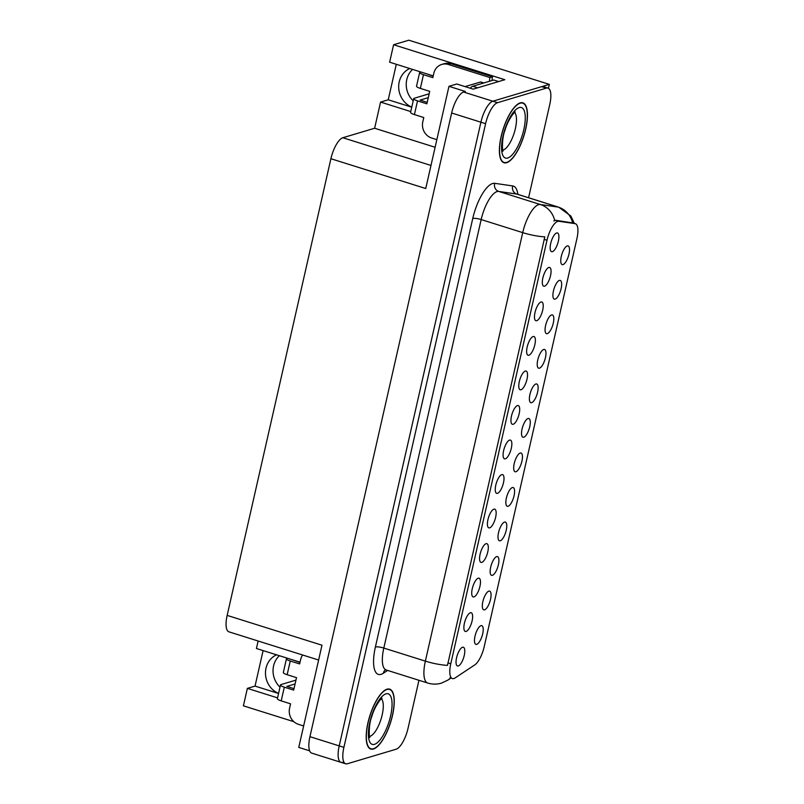 <?xml version="1.0" encoding="UTF-8"?>
<svg xmlns="http://www.w3.org/2000/svg" width="804" height="804" viewBox="0 0 804 804"><rect width="100%" height="100%" fill="white"/><g stroke="black" fill="none" stroke-linecap="round" stroke-linejoin="round"><path stroke-width="1.21" d="M433.225 75.918A20.934 19.115 -106.6 0 0 432.361 75.626L389.628 62.189L393.598 44.743L408.834 40.2L549.323 84.37L492.832 101.214A19.628 6.814 107.5 0 0 480.913 122.198L339.218 745.891A19.628 6.814 107.5 0 0 340.996 762.333A19.628 6.814 107.5 0 0 342.635 762.303M300.023 662.225A20.934 19.115 -106.6 0 0 299.158 661.923L256.426 648.496L258.134 641.009M515.947 471.737A9.809 3.407 107.5 0 0 521.896 461.285A9.809 3.407 107.5 0 0 520.218 453.034A9.809 3.407 107.5 0 0 520.188 453.044A9.809 3.407 107.5 0 0 514.811 461.406A9.809 3.407 107.5 0 0 514.48 471.295A9.809 3.407 107.5 0 0 515.947 471.737M523.786 437.215A9.809 3.407 107.5 0 0 529.736 426.753A9.809 3.407 107.5 0 0 528.057 418.512A9.809 3.407 107.5 0 0 528.037 418.522A9.809 3.407 107.5 0 0 522.65 426.874A9.809 3.407 107.5 0 0 522.319 436.773A9.809 3.407 107.5 0 0 523.786 437.215M531.635 402.693A9.809 3.407 107.5 0 0 537.585 392.231A9.809 3.407 107.5 0 0 535.906 383.99A9.809 3.407 107.5 0 0 535.876 384A9.809 3.407 107.5 0 0 530.499 392.352A9.809 3.407 107.5 0 0 530.168 402.241A9.809 3.407 107.5 0 0 531.635 402.693M473.968 596.91A9.809 3.407 107.5 0 0 479.928 586.448A9.809 3.407 107.5 0 0 478.249 578.207A9.809 3.407 107.5 0 0 478.219 578.217A9.809 3.407 107.5 0 0 472.842 586.568A9.809 3.407 107.5 0 0 472.501 596.467A9.809 3.407 107.5 0 0 473.968 596.91M497.505 493.334A9.809 3.407 107.5 0 0 503.455 482.872A9.809 3.407 107.5 0 0 501.776 474.631A9.809 3.407 107.5 0 0 501.746 474.641A9.809 3.407 107.5 0 0 496.369 482.993A9.809 3.407 107.5 0 0 496.038 492.892A9.809 3.407 107.5 0 0 497.505 493.334M476.722 644.366A9.809 3.407 107.5 0 0 482.671 633.904A9.809 3.407 107.5 0 0 480.993 625.663A9.809 3.407 107.5 0 0 480.973 625.673A9.809 3.407 107.5 0 0 475.596 634.024A9.809 3.407 107.5 0 0 475.254 643.924A9.809 3.407 107.5 0 0 476.722 644.366M489.656 527.856A9.809 3.407 107.5 0 0 495.606 517.394A9.809 3.407 107.5 0 0 493.927 509.153A9.809 3.407 107.5 0 0 493.907 509.163A9.809 3.407 107.5 0 0 488.52 517.525A9.809 3.407 107.5 0 0 488.189 527.414A9.809 3.407 107.5 0 0 489.656 527.856M466.129 631.431A9.809 3.407 107.5 0 0 472.079 620.969A9.809 3.407 107.5 0 0 470.4 612.728A9.809 3.407 107.5 0 0 470.38 612.738A9.809 3.407 107.5 0 0 464.993 621.1A9.809 3.407 107.5 0 0 464.662 630.989A9.809 3.407 107.5 0 0 466.129 631.431M555.162 299.118A9.809 3.407 107.5 0 0 561.112 288.656A9.809 3.407 107.5 0 0 559.433 280.415A9.809 3.407 107.5 0 0 559.413 280.425A9.809 3.407 107.5 0 0 554.026 288.777A9.809 3.407 107.5 0 0 553.695 298.676A9.809 3.407 107.5 0 0 555.162 299.118M528.881 355.237A9.809 3.407 107.5 0 0 534.831 344.775A9.809 3.407 107.5 0 0 533.152 336.534A9.809 3.407 107.5 0 0 533.122 336.544A9.809 3.407 107.5 0 0 527.746 344.896A9.809 3.407 107.5 0 0 527.414 354.785A9.809 3.407 107.5 0 0 528.881 355.237M492.41 575.312A9.809 3.407 107.5 0 0 498.359 564.85A9.809 3.407 107.5 0 0 496.681 556.609A9.809 3.407 107.5 0 0 496.661 556.619A9.809 3.407 107.5 0 0 491.274 564.981A9.809 3.407 107.5 0 0 490.942 574.87A9.809 3.407 107.5 0 0 492.41 575.312M544.569 286.184A9.809 3.407 107.5 0 0 550.519 275.722A9.809 3.407 107.5 0 0 548.841 267.481A9.809 3.407 107.5 0 0 548.81 267.491A9.809 3.407 107.5 0 0 543.434 275.842A9.809 3.407 107.5 0 0 543.102 285.742A9.809 3.407 107.5 0 0 544.569 286.184M481.817 562.388A9.809 3.407 107.5 0 0 487.767 551.926A9.809 3.407 107.5 0 0 486.088 543.685A9.809 3.407 107.5 0 0 486.058 543.685A9.809 3.407 107.5 0 0 480.681 552.046A9.809 3.407 107.5 0 0 480.35 561.936A9.809 3.407 107.5 0 0 481.817 562.388M521.032 389.759A9.809 3.407 107.5 0 0 526.982 379.297A9.809 3.407 107.5 0 0 525.303 371.056A9.809 3.407 107.5 0 0 525.283 371.066A9.809 3.407 107.5 0 0 519.897 379.418A9.809 3.407 107.5 0 0 519.565 389.317A9.809 3.407 107.5 0 0 521.032 389.759M484.571 609.844A9.809 3.407 107.5 0 0 490.52 599.382A9.809 3.407 107.5 0 0 488.842 591.141A9.809 3.407 107.5 0 0 488.812 591.141A9.809 3.407 107.5 0 0 483.435 599.503A9.809 3.407 107.5 0 0 483.103 609.392A9.809 3.407 107.5 0 0 484.571 609.844M505.344 458.813A9.809 3.407 107.5 0 0 511.294 448.351A9.809 3.407 107.5 0 0 509.615 440.11A9.809 3.407 107.5 0 0 509.595 440.11A9.809 3.407 107.5 0 0 504.208 448.471A9.809 3.407 107.5 0 0 503.877 458.36A9.809 3.407 107.5 0 0 505.344 458.813M508.098 506.269A9.809 3.407 107.5 0 0 514.047 495.807A9.809 3.407 107.5 0 0 512.369 487.566A9.809 3.407 107.5 0 0 512.349 487.566A9.809 3.407 107.5 0 0 506.962 495.927A9.809 3.407 107.5 0 0 506.631 505.816A9.809 3.407 107.5 0 0 508.098 506.269M513.193 424.281A9.809 3.407 107.5 0 0 519.143 413.829A9.809 3.407 107.5 0 0 517.464 405.578A9.809 3.407 107.5 0 0 517.434 405.588A9.809 3.407 107.5 0 0 512.058 413.949A9.809 3.407 107.5 0 0 511.726 423.839A9.809 3.407 107.5 0 0 513.193 424.281M536.72 320.706A9.809 3.407 107.5 0 0 542.67 310.254A9.809 3.407 107.5 0 0 540.991 302.002A9.809 3.407 107.5 0 0 540.971 302.013A9.809 3.407 107.5 0 0 535.585 310.374A9.809 3.407 107.5 0 0 535.253 320.263A9.809 3.407 107.5 0 0 536.72 320.706M500.259 540.79A9.809 3.407 107.5 0 0 506.208 530.328A9.809 3.407 107.5 0 0 504.53 522.087A9.809 3.407 107.5 0 0 504.5 522.097A9.809 3.407 107.5 0 0 499.123 530.449A9.809 3.407 107.5 0 0 498.792 540.348A9.809 3.407 107.5 0 0 500.259 540.79M552.408 251.662A9.809 3.407 107.5 0 0 558.358 241.2A9.809 3.407 107.5 0 0 556.68 232.959A9.809 3.407 107.5 0 0 556.659 232.969A9.809 3.407 107.5 0 0 551.273 241.321A9.809 3.407 107.5 0 0 550.941 251.21A9.809 3.407 107.5 0 0 552.408 251.662M539.474 368.172A9.809 3.407 107.5 0 0 545.424 357.71A9.809 3.407 107.5 0 0 543.745 349.469A9.809 3.407 107.5 0 0 543.725 349.469A9.809 3.407 107.5 0 0 538.338 357.83A9.809 3.407 107.5 0 0 538.007 367.719A9.809 3.407 107.5 0 0 539.474 368.172M547.323 333.64A9.809 3.407 107.5 0 0 553.273 323.178A9.809 3.407 107.5 0 0 551.594 314.937A9.809 3.407 107.5 0 0 551.564 314.947A9.809 3.407 107.5 0 0 546.187 323.308A9.809 3.407 107.5 0 0 545.856 333.198A9.809 3.407 107.5 0 0 547.323 333.64M458.28 665.963A9.809 3.407 107.5 0 0 464.24 655.501A9.809 3.407 107.5 0 0 462.561 647.26A9.809 3.407 107.5 0 0 462.531 647.26A9.809 3.407 107.5 0 0 457.154 655.622A9.809 3.407 107.5 0 0 456.813 665.511A9.809 3.407 107.5 0 0 458.28 665.963M563.011 264.596A9.809 3.407 107.5 0 0 568.961 254.134A9.809 3.407 107.5 0 0 567.282 245.893A9.809 3.407 107.5 0 0 567.252 245.893A9.809 3.407 107.5 0 0 561.875 254.255A9.809 3.407 107.5 0 0 561.544 264.144A9.809 3.407 107.5 0 0 563.011 264.596M453.848 678.556A17.668 6.13 107.5 0 0 455.104 677.943L474.752 664.908A17.668 6.13 107.5 0 0 484.219 646.637L576.94 238.497A17.668 6.13 107.5 0 0 575.342 223.703A17.668 6.13 107.5 0 0 575.001 223.633L558.86 221.281A17.668 6.13 107.5 0 0 546.991 240.265L450.773 663.782A17.668 6.13 107.5 0 0 452.371 678.576A17.668 6.13 107.5 0 0 453.848 678.556M280.003 687.129A20.934 19.115 73.4 0 1 279.38 655.702M278.576 693.41A20.934 19.115 73.4 0 1 265.501 674.204A20.934 19.115 73.4 0 1 276.556 654.818M548.428 88.299L549.323 84.37M393.598 44.743L504.822 79.707L473.174 89.154L456.783 83.998L448.964 86.329L465.355 91.485L463.556 92.018A19.628 6.814 107.5 0 0 451.647 113.002L309.942 736.685A19.628 6.814 107.5 0 0 311.731 753.127L340.996 762.333A19.628 6.814 107.5 0 1 339.218 745.891L480.913 122.198A19.628 6.814 107.5 0 1 492.832 101.214L541.655 86.651A19.628 6.814 107.5 0 1 543.293 86.621L547.976 88.098A19.628 6.814 107.5 0 0 546.338 88.128L497.515 102.691A19.628 6.814 107.5 0 0 485.596 123.675L343.901 747.368A19.628 6.814 107.5 0 0 345.68 763.8A19.628 6.814 107.5 0 0 347.318 763.77L396.141 749.207A19.628 6.814 107.5 0 0 408.06 728.223L418.954 680.284M318.615 660.024L228.939 631.833A19.628 6.814 -72.5 0 1 227.16 615.392L330.906 158.72L425.738 188.528L448.964 86.329M309.661 750.835L298.766 747.408L321.982 645.21L227.16 615.392M263.099 650.587L255.039 686.093L247.371 688.375L243.401 705.822L293.862 721.69M413.206 100.832A20.934 19.115 73.4 0 1 412.583 69.405M330.906 158.72A19.628 6.814 -72.5 0 1 342.826 137.735L374.624 128.248L435.115 147.273M374.624 128.248L380.573 102.078L410.764 111.575M247.371 688.375L277.561 697.872M396.302 64.29L388.242 99.786L380.573 102.078M255.039 686.093L278.556 693.48M409.759 68.521A20.934 19.115 -106.6 0 0 398.704 87.897A20.934 19.115 -106.6 0 0 411.779 107.103M388.242 99.786L411.759 107.183M373.428 749.016A31.406 10.894 107.5 0 0 391.628 718.897A31.406 10.894 107.5 0 0 389.649 689.139A31.406 10.894 107.5 0 0 387.025 689.189A31.406 10.894 107.5 0 0 368.815 719.299A31.406 10.894 107.5 0 0 370.805 749.057A31.406 10.894 107.5 0 0 373.428 749.016M506.631 162.709A31.406 10.894 107.5 0 0 524.841 132.6A31.406 10.894 107.5 0 0 522.851 102.842A31.406 10.894 107.5 0 0 520.228 102.882A31.406 10.894 107.5 0 0 502.018 133.002A31.406 10.894 107.5 0 0 504.007 162.76A31.406 10.894 107.5 0 0 506.631 162.709M450.451 677.973A22.894 19.738 -123.6 0 1 447.778 680.164L441.436 683.139C436.873 684.475 432.311 684.445 427.748 683.048A26.17 9.075 -72.5 0 1 425.366 661.129A22.894 4.904 12.8 0 0 447.466 665.37L544.821 236.858A22.894 4.904 -167.2 0 1 522.721 232.627A26.17 9.075 -72.5 0 1 538.61 204.648A26.17 9.075 -72.5 0 1 540.308 204.497L558.298 207.12A26.17 9.075 -72.5 0 1 558.79 207.231L517.233 194.166A26.17 9.075 107.5 0 0 516.731 194.055L498.741 191.432A26.17 9.075 107.5 0 0 497.053 191.583A26.17 9.075 107.5 0 0 481.164 219.562L383.809 648.064A26.17 9.075 107.5 0 0 386.181 669.983L385.086 669.903L385.669 669.591M450.813 677.601L450.059 677.782M553.835 220.979L555.664 220.276L572.649 222.909M528.58 197.734L549.755 104.53A19.628 6.814 107.5 0 0 547.976 88.098M303.641 725.962L298.455 724.334A13.085 11.949 73.4 0 1 289.581 708.183L290.566 703.822L281.209 700.877L284.314 687.169A6.543 1.397 -167.2 0 1 280.495 684.958A6.543 1.397 -167.2 0 1 281.018 684.566L295.952 680.114M284.314 687.169L293.681 690.113L296.515 677.651L287.149 674.707L290.264 660.999L299.631 663.933L300.626 659.571A13.085 11.949 73.4 0 1 302.656 655.009M295.078 683.953L286.877 686.405L294.013 688.646M293.309 660.084L299.962 662.476M290.264 660.999A6.543 1.397 -167.2 0 1 286.445 658.777A6.543 1.397 -167.2 0 1 286.968 658.396L287.45 658.245M286.445 658.777L283.33 672.496A6.543 1.397 12.8 0 0 287.149 674.707M280.495 684.958L277.38 698.666A6.543 1.397 12.8 0 0 281.209 700.877M436.843 139.665L431.658 138.027A13.085 11.949 73.4 0 1 422.783 121.886L423.768 117.525L414.412 114.58L417.527 100.872A6.543 1.397 -167.2 0 1 413.698 98.661A6.543 1.397 -167.2 0 1 414.221 98.269L429.165 93.807M417.527 100.872L426.884 103.816L429.718 91.344L420.351 88.41L423.467 74.692L432.833 77.636L433.828 73.275A13.085 11.949 73.4 0 1 441.798 64.42A13.085 11.949 73.4 0 1 448.361 64.491L489.927 77.556L492.48 76.792A13.085 11.949 -106.6 0 0 492.159 80.48M428.291 97.656L420.08 100.108L427.215 102.349M498.641 81.556L493.736 80.008L472.772 86.259A13.085 4.543 107.5 0 0 470.219 88.219M441.798 64.42L444.351 63.657A13.085 11.949 73.4 0 1 450.923 63.727L492.48 76.792M489.606 81.244A13.085 11.949 73.4 0 1 489.927 77.556M426.512 73.787L433.165 76.179M423.467 74.692A6.543 1.397 -167.2 0 1 419.648 72.481A6.543 1.397 -167.2 0 1 420.17 72.089L420.663 71.948M419.648 72.481L416.532 86.189A6.543 1.397 12.8 0 0 420.351 88.41M413.698 98.661L410.583 112.369A6.543 1.397 12.8 0 0 414.412 114.58M373.498 748.705A31.075 10.784 -72.5 0 1 370.905 748.745A31.075 10.784 -72.5 0 1 368.935 719.299A31.075 10.784 -72.5 0 1 386.955 689.5A31.075 10.784 -72.5 0 1 389.548 689.45A31.075 10.784 -72.5 0 1 391.518 718.907A31.075 10.784 -72.5 0 1 373.498 748.705M506.701 162.398A31.075 10.784 -72.5 0 1 504.108 162.448A31.075 10.784 -72.5 0 1 502.138 132.992A31.075 10.784 -72.5 0 1 520.158 103.193A31.075 10.784 -72.5 0 1 522.751 103.153A31.075 10.784 -72.5 0 1 524.721 132.6A31.075 10.784 -72.5 0 1 506.701 162.398M465.094 86.611L480.501 82.018A3.266 1.136 -72.5 0 1 480.772 82.008L483.817 82.963M309.942 736.685L343.901 747.368M451.647 113.002L485.596 123.675M463.556 92.018L497.515 102.691M342.826 137.735L430.984 165.453M575.001 223.633L571.815 222.628M558.86 221.281L555.664 220.276M546.991 240.265L544.077 239.351M450.773 663.782L447.858 662.868M472.752 218.477A6.543 1.397 -167.2 0 1 481.164 219.562L522.721 232.627L425.366 661.129L383.809 648.064A6.543 1.397 -167.2 0 0 375.398 646.989L472.752 218.477A32.713 11.346 -72.5 0 1 492.611 183.513A32.713 11.346 -72.5 0 1 494.731 183.322L512.721 185.945A32.713 11.346 -72.5 0 1 517.866 194.367M572.639 222.859A22.894 21.447 -81.7 0 0 558.298 207.12L516.731 194.055A6.543 6.13 98.3 0 1 512.721 185.945M554.69 220.417A22.894 21.447 -81.7 0 0 540.308 204.497L498.741 191.432A6.543 6.13 98.3 0 1 494.731 183.322M387.608 670.425L383.428 673.199A32.713 11.346 -72.5 0 1 375.398 646.989M546.338 88.128L541.655 86.651M383.428 673.199A6.543 5.638 56.4 0 1 385.277 669.873M477.676 87.807L472.772 86.259M448.361 64.491L450.923 63.727M369.498 736.384A19.959 6.924 107.5 0 0 370.051 736.263A19.959 6.924 107.5 0 0 381.186 718.645A19.959 6.924 107.5 0 0 381.317 698.787M374.493 744.333A26.502 9.196 -72.5 0 1 369.87 722.183A26.502 9.196 -72.5 0 1 385.96 693.862A26.502 9.196 -72.5 0 1 390.573 716.012A26.502 9.196 -72.5 0 1 374.493 744.333M502.701 150.087A19.959 6.924 107.5 0 0 503.254 149.966A19.959 6.924 107.5 0 0 514.389 132.348A19.959 6.924 107.5 0 0 514.53 112.49M507.696 158.036A26.502 9.196 -72.5 0 1 503.073 135.886A26.502 9.196 -72.5 0 1 519.163 107.565A26.502 9.196 -72.5 0 1 523.786 129.715A26.502 9.196 -72.5 0 1 507.696 158.036M480.501 82.018L483.666 83.013M575.342 223.703L572.146 222.708M574.357 223.401L570.83 215.995L558.79 207.231M447.778 680.164L450.883 678.104M345.68 763.8L340.996 762.333M427.748 683.048L386.181 669.983M517.233 194.166L516.48 193.965M368.383 736.293L369.81 737.238C369.378 739.931 368.071 725.268 371.91 716.243C374.252 707.309 380.935 698.123 382.061 698.264L381.98 698.284M370.905 748.745L369.408 748.273M389.548 689.45L388.051 688.978M501.595 149.996L503.013 150.941C502.58 153.634 501.274 138.971 505.113 129.946C507.455 121.012 514.138 111.826 515.264 111.957L515.183 111.987M504.108 162.448L502.611 161.976M522.751 103.153L521.253 102.681"/></g></svg>
